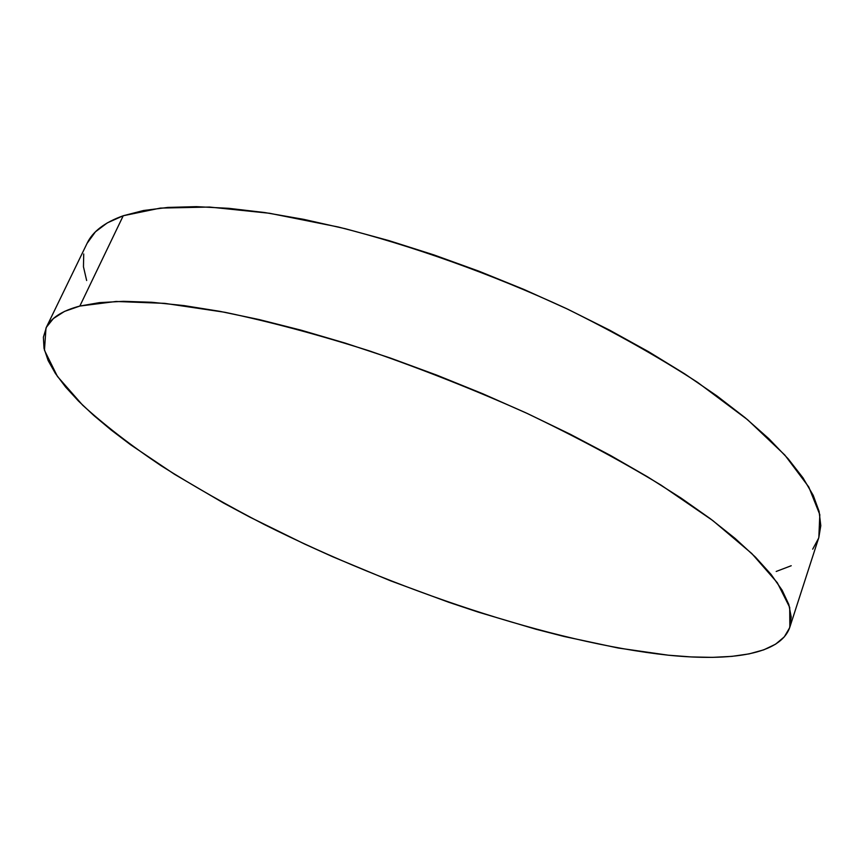 <?xml version="1.0" encoding="UTF-8"?>
<svg xmlns="http://www.w3.org/2000/svg" width="864" height="864" viewBox="0 0 864 864"><rect width="100%" height="100%" fill="white"/><g stroke="black" fill="none" stroke-linecap="round" stroke-linejoin="round"><path stroke-width="1.3" d="M789.847 627.124L818.834 537.484L819.817 514.663L808.78 486.994L784.814 455.036L747.576 419.72L697.594 382.374C658.379 356.951 614.596 332.327 566.212 308.48C491.562 273.996 412.225 245.7 338.494 227.048L269.536 213.268L209.477 207.047L160.337 208.094L123.239 215.752L79.844 306.05L116.078 301.471L164.743 303.361L224.791 312.271C269.87 321.7 318.298 334.649 370.062 351.119C422.69 369.392 474.638 389.956 525.884 412.83C575.478 436.514 620.525 460.598 661.014 485.104L712.865 520.614L751.82 553.554L777.341 582.757L789.707 607.414L789.847 627.124C780.808 654.178 731.927 661.63 668.272 655.193C551.804 642.524 395.021 590.015 264.46 524.599C227.599 505.537 193.136 485.914 161.093 465.718C130.81 445.37 104.663 425.196 82.674 405.205L57.445 376.445L44.453 350.255L45.986 328.082C50.63 318.136 61.916 310.792 79.844 306.05L123.239 215.752C104.674 222.383 92.632 231.574 87.091 243.324L45.997 328.05M79.844 306.05L64.508 311.407L53.417 318.524L46.44 327.186L43.384 337.198L44.021 348.365L48.114 360.515L55.393 373.442L65.599 387.018L78.484 401.069L93.776 415.454L111.24 430.078L130.648 444.809L174.442 474.239L223.592 503.053L249.761 517.072L304.484 543.985L332.77 556.783L390.528 580.802L449.021 602.37L478.235 612.112L535.874 629.219L564.03 636.466L618.192 648.022L668.272 655.193L691.254 656.942L712.552 657.364L731.916 656.37L749.066 653.897L763.722 649.858L775.559 644.198L784.296 636.865L789.61 627.804L791.208 617.004L788.81 604.487L782.168 590.274L771.098 574.441L755.449 557.129L735.178 538.477L710.338 518.713L681.091 498.096L647.708 476.917L610.6 455.512L570.283 434.257L527.396 413.532L482.652 393.703L436.838 375.149L390.787 358.193L345.308 343.138L301.201 330.199L259.189 319.572L219.931 311.353L183.967 305.586L151.708 302.27L123.498 301.32L99.5 302.627L79.844 306.05M776.207 571.46L791.219 565.736M812.7 549.18L818.564 538.294M818.824 537.516L820.789 525.668L819.083 511.337L813.218 495.353L802.98 477.824L788.249 458.903L768.96 438.793L745.157 417.712L716.99 395.96L684.72 373.864L648.724 351.778L609.509 330.091L567.691 309.182L523.951 289.44L479.056 271.231L433.804 254.869L388.994 240.635L345.406 228.755L303.761 219.359L264.697 212.544L228.755 208.321L196.366 206.647L167.864 207.425L143.446 210.524L123.239 215.752L107.244 222.923L95.418 231.833L87.07 243.378M83.722 253.984L83.462 266.792L86.648 280.508"/></g></svg>
